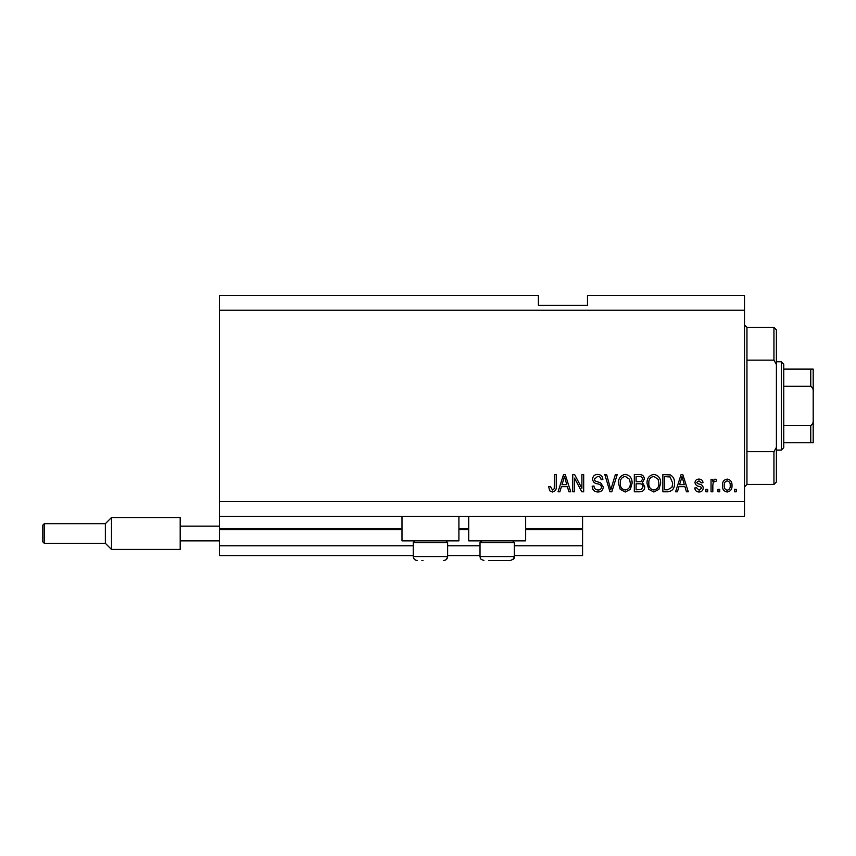 <?xml version="1.0" encoding="UTF-8"?>
<svg xmlns="http://www.w3.org/2000/svg" width="856" height="856" viewBox="0 0 856 856"><rect width="100%" height="100%" fill="white"/><g stroke="black" fill="none" stroke-linecap="round" stroke-linejoin="round"><path stroke-width="1.28" d="M219.457 310.236L744.506 310.236L744.506 295.513L587.473 295.513L587.473 305.325L538.403 305.325L538.403 295.513L219.457 295.513L219.457 555.587L413.277 555.587M447.624 555.587L480.013 555.587M514.36 555.587L582.572 555.587L582.572 545.764L514.36 545.764M219.457 545.764L413.277 545.764M447.624 545.764L480.013 545.764M525.648 529.575L582.572 529.575L582.572 545.764M582.572 529.575L582.572 528.591L525.648 528.591M219.457 528.591L401.988 528.591M458.912 528.591L468.724 528.591M582.572 516.329L582.572 528.591M458.912 516.329L458.912 540.864L401.988 540.864L401.988 516.329M468.724 516.329L468.724 540.864L525.648 540.864L525.648 516.329M219.457 516.329L744.506 516.329L744.506 310.236M574.537 478.119L574.537 491.793L572.76 491.793L572.76 474.62L574.654 474.62L581.898 488.305L581.898 474.62L583.685 474.62L583.685 491.793L581.78 491.793L574.537 478.119M603.309 487.01C602.999 490.253 601.19 491.922 597.905 492.018C594.289 491.793 592.373 489.857 592.159 486.219L593.946 485.994C594.171 488.509 595.541 489.846 598.055 490.007C600.12 490.028 601.276 489.044 601.533 487.064C600.998 485.074 599.564 483.982 597.242 483.822C594.449 483.362 592.898 481.789 592.609 479.103C592.866 476.075 594.524 474.513 597.595 474.395C600.858 474.556 602.613 476.268 602.87 479.521L601.083 479.745C600.923 477.595 599.778 476.482 597.649 476.396L594.396 479.135L594.952 480.879L600.666 482.912L603.309 487.01M617.208 474.62L611.805 491.793L609.964 491.793L604.828 474.62L606.658 474.62L610.788 489.782L615.357 474.62L617.208 474.62M625.287 492.018L620.215 489.322L618.481 483.426C618.278 478.322 620.547 475.305 625.297 474.395C629.952 475.283 632.21 478.226 632.092 483.223L630.337 489.386L625.287 492.018M653.834 492.018L648.773 489.322L647.029 483.426C646.826 478.322 649.094 475.305 653.845 474.395C658.499 475.283 660.768 478.226 660.639 483.223L658.885 489.386L653.834 492.018M719.746 489.332L719.746 491.793L717.959 491.793L717.959 489.332L719.746 489.332M732.008 485.416C732.244 489.14 730.65 491.333 727.215 492.018C723.834 491.355 722.239 489.193 722.421 485.545C722.229 481.885 723.823 479.724 727.215 479.082C730.564 479.713 732.158 481.821 732.008 485.416M552.377 492.018L549.691 490.798L548.664 486.657L550.451 486.433L552.452 490.007L554.239 488.712L554.463 474.62L556.25 474.62L556.25 486.272C556.593 489.525 555.298 491.43 552.377 492.018M219.457 501.605L744.506 501.605M678.936 486.657L677.438 491.793L675.577 491.793L681.066 474.62L682.81 474.62L688.299 491.793L686.437 491.793L684.939 486.657L678.936 486.657M703.236 487.984C703.043 490.574 701.631 491.922 699.02 492.018C696.506 491.879 695.083 490.542 694.762 487.995L696.549 487.781L699.138 490.231L701.449 488.295L701.043 487.16L699.363 486.465C696.88 486.165 695.425 484.892 694.986 482.634C695.222 480.302 696.538 479.114 698.945 479.082C701.332 479.125 702.68 480.312 703.011 482.645L701.235 482.87L699.01 480.858L696.773 482.388L697.33 483.426L699.331 484.143C701.738 484.443 703.033 485.727 703.236 487.984M707.698 489.332L707.698 491.793L705.911 491.793L705.911 489.332L707.698 489.332M712.834 485.32L712.834 491.793L711.047 491.793L711.047 479.296L712.834 479.296L712.834 481.297L714.942 479.082L716.622 479.745L715.948 481.532L714.739 481.307L713.144 482.763L712.834 485.32M736.246 489.332L736.246 491.793L734.469 491.793L734.469 489.332L736.246 489.332M674.464 483.105C674.774 488.198 672.591 491.087 667.926 491.793L662.865 491.793L662.865 474.62L670.441 474.93C673.405 476.728 674.742 479.456 674.464 483.105M644.803 486.743C644.654 490.081 642.92 491.761 639.603 491.793L634.317 491.793L634.317 474.62L639.646 474.62C642.524 474.631 644.097 476.075 644.354 478.932L642.439 482.538L644.803 486.743M561.397 486.657L559.888 491.793L558.037 491.793L563.526 474.62L565.26 474.62L570.749 491.793L568.898 491.793L567.389 486.657L561.397 486.657M681.141 479.66L679.525 484.656L684.351 484.656L681.932 476.407L681.141 479.66M727.172 480.858C724.978 481.5 723.994 483.062 724.208 485.534C723.994 488.059 725.011 489.621 727.258 490.231C729.451 489.579 730.436 488.016 730.232 485.534C730.436 483.019 729.419 481.457 727.172 480.858M664.652 476.621L664.652 489.782L667.712 489.782L672.003 487.278L672.677 483.084L670.098 476.963L664.652 476.621M653.856 476.396C650.218 477.145 648.538 479.499 648.816 483.458C648.698 487.15 650.367 489.332 653.823 490.007C657.376 489.29 659.045 487.01 658.853 483.169L658.103 479.285L653.856 476.396M636.104 476.621L636.104 481.757L641.005 481.586L642.567 479.221C642.332 477.22 641.155 476.353 639.025 476.621L636.104 476.621M636.104 483.758L636.104 489.782L641.369 489.568L643.017 486.764C642.824 484.614 641.615 483.619 639.389 483.758L636.104 483.758M625.308 476.396C621.67 477.145 619.99 479.499 620.268 483.458C620.151 487.15 621.82 489.332 625.265 490.007C628.818 489.29 630.498 487.01 630.305 483.169L629.556 479.285L625.308 476.396M563.59 479.66L561.975 484.656L566.8 484.656L564.393 476.407L563.59 479.66M421.869 560.487L423.014 560.487M445.955 540.864L447.624 542.533L413.277 542.533L413.277 556.561L447.624 556.561L446.65 559.161M512.691 540.864L514.36 542.533L480.013 542.533L480.013 556.561L514.36 556.561C515.291 557.663 513.985 558.968 510.433 560.487L488.605 560.487M489.75 560.487L504.623 560.487M510.433 560.487L505.778 560.487M746.956 360.151L773.942 360.151L773.942 327.409L746.956 327.409L746.956 484.432L744.506 486.882M773.942 451.69L776.403 447.335L776.403 481.982L773.942 484.432L773.942 451.69L746.956 451.69M773.942 327.409L776.403 329.86L776.403 364.495L773.942 360.151M776.403 447.335L776.403 364.495M781.303 361.756L783.754 364.207L783.754 447.624L781.303 450.085L781.303 361.756L776.403 361.756M783.754 369.118L813.2 369.118L813.2 442.723L810.75 442.723L813.2 442.723M813.2 392.262C813.532 389.608 812.708 387.618 810.75 386.291L810.75 369.118M783.754 386.291L810.75 386.291M783.754 425.55L810.75 425.55C812.708 424.223 813.532 422.233 813.2 419.579M783.754 442.723L810.75 442.723L810.75 425.55M813.2 369.118L812.301 369.118M42.8 541.837L42.8 525.156L44.277 523.69L44.277 543.314L42.8 541.837M44.277 543.314L105.363 543.314L105.363 523.69L111.494 517.548L111.494 549.445L180.199 549.445L180.199 526.14L219.457 526.14M180.199 540.864L219.457 540.864M180.199 526.14L180.199 517.548L111.494 517.548M219.457 529.575L401.988 529.575M458.912 529.575L468.724 529.575M416.369 560.402L417.204 560.487C414.818 560.252 413.512 558.947 413.277 556.561L413.887 558.668L415.502 560.102M414.946 540.864L413.277 542.533M447.624 542.533L447.624 556.561C447.399 558.947 446.083 560.252 443.708 560.487M481.682 540.864L480.013 542.533M480.451 558.369L480.013 556.561C480.879 557.909 478.515 558.636 483.94 560.487M514.36 542.533L514.36 556.561L513.322 559.225M480.623 558.668L481.061 559.225M746.956 327.409L744.506 324.948M773.942 484.432L746.956 484.432M781.303 450.085L776.403 450.085M111.494 549.445L105.363 543.314L111.494 549.445L180.199 549.445M44.277 523.69L105.363 523.69"/></g></svg>
